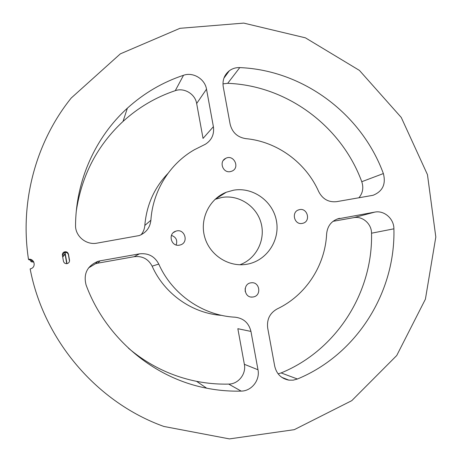 <?xml version="1.0" encoding="UTF-8"?>
<svg xmlns="http://www.w3.org/2000/svg" width="462" height="462" viewBox="0 0 462 462"><rect width="100%" height="100%" fill="white"/><g stroke="black" fill="none" stroke-linecap="round" stroke-linejoin="round"><path stroke-width="0.69" d="M63.444 261.203L62.399 255.255C62.237 253.748 62.849 252.645 64.23 251.957C66.378 251.38 67.787 252.131 68.463 254.198L69.508 260.135C69.664 261.735 68.994 262.861 67.487 263.513C65.413 263.958 64.068 263.19 63.444 261.203M69.502 261.192L68.434 254.857C67.966 253.159 66.834 252.356 65.038 252.443L64.264 252.518L62.416 255.336M66.996 263.646L65.038 252.443M33.01 260.874L29.002 259.788L28.927 259.269M62.647 256.676L64.38 254.487L65.107 254.158L66.73 263.675M65.194 254.77L64.403 254.978L62.716 257.051M65.113 254.279L64.847 252.333M222.967 83.859L227.702 83.327L239.784 67.596C235.891 67.452 232.409 68.509 229.331 70.761C224.313 74.838 222.291 80.192 223.25 86.816L230.134 124.174C232.213 132.461 237.416 137.278 245.732 138.629C277.2 141.493 305.959 162.647 318.751 191.707C322.678 199.18 328.644 202.495 336.659 201.657L373.048 195.293C382.657 191.395 386.099 184.153 383.368 173.562L361.763 181.71C363.761 187.745 362.803 193.11 358.887 197.811M332.992 221.338L353.707 217.654C362.497 215.841 371.627 223.833 371.529 233.206C373.001 292.094 336.786 350.167 281.121 372.932L278.107 373.845M371.529 233.206L393.901 228.811C393.988 218.751 384.222 210.164 374.838 212.098L353.707 217.654M337.064 219.063L374.838 212.098M339.795 218.318L338.912 218.503C331.589 220.715 327.5 225.797 326.64 233.749C325.242 265.407 305.89 295.374 277.2 308.911C269.837 313.045 266.666 319.427 267.694 328.055L274.723 366.227C276.594 374.029 281.323 378.667 288.906 380.139L293.237 380.145L297.43 379.007L281.121 372.932M206.508 89.166C204.92 78.962 193.151 71.806 183.53 75.271L175.271 90.662C184.228 87.405 195.189 94.029 196.662 103.517L203.043 138.409L213.392 126.68L206.508 89.166L196.662 103.517M183.53 75.271C162.682 82.196 143.965 93.162 127.385 108.166C95.472 137.11 75.866 180.48 75.549 225.294C75.139 236.122 86.203 245.322 96.939 243.151L139.281 235.551C146.188 232.698 150.058 227.593 150.889 220.218C152.755 190.893 169.785 163.727 194.433 149.711L205.399 144.236C211.74 140.142 214.403 134.286 213.392 126.68M88.583 267.891L95.582 263.692L97.632 263.196L100.075 260.839L97.863 261.377C87.197 265.956 83.27 273.822 86.082 284.979C105.492 337.791 153.361 378.107 206.676 388.19L196.581 381.335C171.281 376.224 148.562 365.165 128.424 348.169M97.632 263.196L134.142 256.699C142.313 255.786 148.308 258.939 152.131 266.164C164.408 293.924 192.348 313.455 221.772 315.39M100.075 260.839L139.409 253.863L134.142 256.699M152.131 266.164L158.778 264.068C154.66 256.289 148.204 252.887 139.409 253.863M167.914 173.475C154.192 187.884 146.494 205.215 144.825 225.462C144.548 228.961 143.301 232.074 141.066 234.794M158.778 264.068C172.199 294.467 203.02 315.644 235.118 317.198C243.578 318.243 248.856 322.984 250.953 331.421L257.987 369.762L244.358 364.299C246.39 373.925 238.375 384.118 228.69 384.095C217.937 384.349 207.236 383.431 196.581 381.335M228.69 384.095L241.181 391.106C229.637 391.406 218.133 390.43 206.676 388.19M76.322 210.886C81.78 175.19 97.349 145.368 123.031 121.419C138.444 107.427 155.856 97.176 175.271 90.662M393.901 228.811C395.605 291.978 357.074 354.394 297.43 379.007M227.702 83.327C287.133 85.516 341.528 126.374 361.763 181.71M239.784 67.596C303.494 70.195 361.648 114.189 383.368 173.562M241.181 391.106C251.588 391.118 260.175 380.122 257.987 369.762M250.953 331.421L237.843 328.701L244.358 364.299M230.272 171.633C222.748 173.221 218.734 161.405 225.756 158.333C233.708 154.013 240.361 167.7 231.976 171.119L230.272 171.633M176.161 244.958C177.662 240.263 176.086 237.081 171.437 235.412M179.447 245.149C171.055 247.014 167.59 233.506 175.86 231.179C184.713 227.916 189.293 242.793 180.111 244.999L179.447 245.149M245.224 291.597L245.166 288.461M253.309 296.951L252.558 297.054C243.809 298.1 242.417 283.477 251.189 282.802C259.742 281.427 261.885 295.657 253.309 296.951M302.24 223.412C294.155 225.208 290.95 211.671 299.006 209.777C307.403 207.063 311.313 221.512 302.668 223.319L302.24 223.412M33.824 262.098L31.301 261.821L30.838 261.417L33.686 261.821M28.482 259.326C34.107 258.148 36.544 266.724 31.121 268.63L30.151 268.919C43.792 340.563 97.216 402.604 163.848 426.449L229.441 438.9L294.271 429.672L351.79 400.646L396.725 355.526L425.41 299.174L435.816 237.023L427.46 174.653L401.259 117.458L359.43 70.409L305.399 37.826L243.734 23.1L179.972 28.315L120.339 53.858L71.229 98.013C36.065 141.672 19.618 201.663 28.482 259.326L29.002 259.788M233.68 190.171C253.141 186.821 273.077 201.322 276.467 221.038C280.151 240.702 266.407 261.018 246.841 264.258C228.857 267.469 209.771 255.295 204.718 237.145C199.48 219.052 209.338 198.81 226.328 192.215L233.68 190.171M31.301 261.821L31.231 261.371M226.328 192.215L215.038 199.341L221.893 197.436C238.975 194.496 256.664 206.185 261.105 223.14C265.731 240.038 256.208 258.928 239.865 264.766M30.838 261.417L30.55 259.407M69.508 260.135L69.462 260.695M68.463 254.198L68.434 254.857M150.889 220.218L144.825 225.462M64.264 252.518L64.23 251.957M64.403 254.978L64.38 254.487M337.913 218.774L338.912 218.503M229.331 70.761L223.903 78.182M95.582 263.692L97.863 261.377M127.385 108.166L123.031 121.419M281.797 377.356L288.906 380.139M223.308 160.406L225.756 158.333M173.435 232.553L175.86 231.179M251.201 297.026L252.558 297.054M298.169 210.077L299.006 209.777M246.841 264.258L246.038 264.385"/></g></svg>
